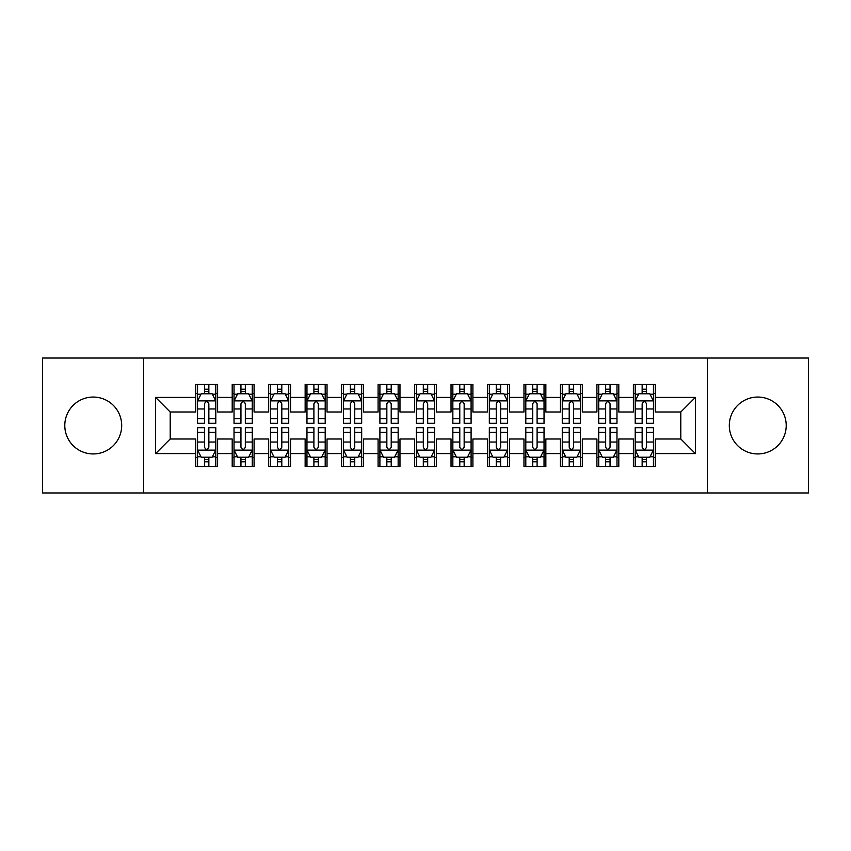 <?xml version="1.0" encoding="UTF-8"?>
<svg xmlns="http://www.w3.org/2000/svg" width="851" height="851" viewBox="0 0 851 851"><rect width="100%" height="100%" fill="white"/><g stroke="black" fill="none" stroke-linecap="round" stroke-linejoin="round"><path stroke-width="1.28" d="M757.752 397.055A28.445 28.445 0 0 0 729.307 425.5A28.445 28.445 0 0 0 757.752 453.945A28.445 28.445 0 0 0 786.207 425.5A28.445 28.445 0 0 0 757.752 397.055M93.248 397.055A28.445 28.445 0 0 0 64.793 425.5A28.445 28.445 0 0 0 93.248 453.945A28.445 28.445 0 0 0 121.693 425.5A28.445 28.445 0 0 0 93.248 397.055M707.426 492.974L808.45 492.974L808.45 358.026L707.426 358.026L707.426 492.974L143.574 492.974L143.574 358.026L42.55 358.026L42.55 492.974L143.574 492.974M707.426 358.026L143.574 358.026M155.616 453.583L155.616 397.417L195.73 397.417L195.73 412.001L170.2 412.001L170.2 438.999L155.616 453.583L195.73 453.583L195.73 466.529L217.611 466.529L217.611 453.583L232.206 453.583L232.206 466.529L254.087 466.529L254.087 453.583L268.671 453.583L268.671 466.529L290.553 466.529L290.553 453.583L305.147 453.583L305.147 466.529L327.029 466.529L327.029 453.583L341.613 453.583L341.613 466.529L363.494 466.529L363.494 453.583L378.089 453.583L378.089 466.529L399.97 466.529L399.97 453.583L414.554 453.583L414.554 466.529L436.446 466.529L436.446 453.583L451.03 453.583L451.03 466.529L472.911 466.529L472.911 453.583L487.506 453.583L487.506 466.529L509.387 466.529L509.387 453.583L523.971 453.583L523.971 466.529L545.853 466.529L545.853 453.583L560.447 453.583L560.447 466.529L582.329 466.529L582.329 453.583L596.913 453.583L596.913 466.529L618.794 466.529L618.794 453.583L633.389 453.583L633.389 466.529L655.27 466.529L655.27 438.999L680.8 438.999L680.8 412.001L655.27 412.001L655.27 397.417L695.384 397.417L695.384 453.583L655.27 453.583M655.27 397.417L655.27 384.471L633.389 384.471L633.389 397.417L618.794 397.417L618.794 384.471L596.913 384.471L596.913 397.417L582.329 397.417L582.329 384.471L560.447 384.471L560.447 397.417L545.853 397.417L545.853 384.471L523.971 384.471L523.971 397.417L509.387 397.417L509.387 384.471L487.506 384.471L487.506 397.417L472.911 397.417L472.911 384.471L451.03 384.471L451.03 397.417L436.446 397.417L436.446 384.471L414.554 384.471L414.554 397.417L399.97 397.417L399.97 384.471L378.089 384.471L378.089 397.417L363.494 397.417L363.494 384.471L341.613 384.471L341.613 397.417L327.029 397.417L327.029 384.471L305.147 384.471L305.147 397.417L290.553 397.417L290.553 384.471L268.671 384.471L268.671 397.417L254.087 397.417L254.087 384.471L232.206 384.471L232.206 397.417L217.611 397.417L217.611 384.471L195.73 384.471L195.73 397.417M618.794 453.583L618.794 438.999L633.389 438.999L633.389 453.583M695.384 397.417L680.8 412.001M582.329 453.583L582.329 438.999L596.913 438.999L596.913 453.583M633.389 397.417L633.389 412.001L618.794 412.001L618.794 397.417M545.853 453.583L545.853 438.999L560.447 438.999L560.447 453.583M596.913 397.417L596.913 412.001L582.329 412.001L582.329 397.417M509.387 453.583L509.387 438.999L523.971 438.999L523.971 453.583M560.447 397.417L560.447 412.001L545.853 412.001L545.853 397.417M472.911 453.583L472.911 438.999L487.506 438.999L487.506 453.583M523.971 397.417L523.971 412.001L509.387 412.001L509.387 397.417M436.446 453.583L436.446 438.999L451.03 438.999L451.03 453.583M487.506 397.417L487.506 412.001L472.911 412.001L472.911 397.417M399.97 453.583L399.97 438.999L414.554 438.999L414.554 453.583M451.03 397.417L451.03 412.001L436.446 412.001L436.446 397.417M363.494 453.583L363.494 438.999L378.089 438.999L378.089 453.583M414.554 397.417L414.554 412.001L399.97 412.001L399.97 397.417M327.029 453.583L327.029 438.999L341.613 438.999L341.613 453.583M378.089 397.417L378.089 412.001L363.494 412.001L363.494 397.417M290.553 453.583L290.553 438.999L305.147 438.999L305.147 453.583M341.613 397.417L341.613 412.001L327.029 412.001L327.029 397.417M254.087 453.583L254.087 438.999L268.671 438.999L268.671 453.583M305.147 397.417L305.147 412.001L290.553 412.001L290.553 397.417M217.611 453.583L217.611 438.999L232.206 438.999L232.206 453.583M268.671 397.417L268.671 412.001L254.087 412.001L254.087 397.417M170.2 438.999L195.73 438.999L195.73 453.583M232.206 397.417L232.206 412.001L217.611 412.001L217.611 397.417M633.389 393.587L635.208 393.587M653.451 393.587L655.27 393.587M596.913 393.587L598.742 393.587M616.975 393.587L618.794 393.587M560.447 393.587L562.266 393.587M580.499 393.587L582.329 393.587M523.971 393.587L525.801 393.587M544.034 393.587L545.853 393.587M487.506 393.587L489.325 393.587M507.558 393.587L509.387 393.587M451.03 393.587L452.849 393.587M471.092 393.587L472.911 393.587M414.554 393.587L416.384 393.587M434.616 393.587L436.446 393.587M378.089 393.587L379.908 393.587M398.151 393.587L399.97 393.587M341.613 393.587L343.442 393.587M361.675 393.587L363.494 393.587M305.147 393.587L306.966 393.587M325.199 393.587L327.029 393.587M268.671 393.587L270.501 393.587M288.734 393.587L290.553 393.587M232.206 393.587L234.025 393.587M252.258 393.587L254.087 393.587M195.73 393.587L197.549 393.587M215.792 393.587L217.611 393.587M195.73 457.412L197.549 457.412M215.792 457.412L217.611 457.412M232.206 457.412L234.025 457.412M252.258 457.412L254.087 457.412M268.671 457.412L270.501 457.412M288.734 457.412L290.553 457.412M305.147 457.412L306.966 457.412M325.199 457.412L327.029 457.412M341.613 457.412L343.442 457.412M361.675 457.412L363.494 457.412M378.089 457.412L379.908 457.412M398.151 457.412L399.97 457.412M414.554 457.412L416.384 457.412M434.616 457.412L436.446 457.412M451.03 457.412L452.849 457.412M471.092 457.412L472.911 457.412M487.506 457.412L489.325 457.412M507.558 457.412L509.387 457.412M523.971 457.412L525.801 457.412M544.034 457.412L545.853 457.412M560.447 457.412L562.266 457.412M580.499 457.412L582.329 457.412M596.913 457.412L598.742 457.412M616.975 457.412L618.794 457.412M633.389 457.412L635.208 457.412M653.451 457.412L655.27 457.412M155.616 397.417L170.2 412.001M680.8 438.999L695.384 453.583M208.857 389.215L204.485 389.215M215.792 418.735L208.857 418.735L208.857 423.309L215.792 423.309L215.792 401.066L212.144 393.768L201.198 393.768L197.549 401.066L197.549 423.309L204.485 423.309L204.485 418.735L197.549 418.735M197.549 401.066L197.549 384.471M215.792 401.066L215.792 384.471M204.485 393.768L204.485 384.471M208.857 384.471L208.857 393.768M208.857 418.735L208.857 403.8C207.399 400.991 205.942 400.991 204.485 403.8L204.485 418.735M208.857 393.587L204.485 393.587M204.485 461.785L208.857 461.785M197.549 432.265L204.485 432.265L204.485 427.691L197.549 427.691L197.549 449.934L201.198 457.232L212.144 457.232L215.792 449.934L215.792 427.691L208.857 427.691L208.857 432.265L215.792 432.265M215.792 449.934L215.792 466.529M197.549 449.934L197.549 466.529M208.857 457.232L208.857 466.529M204.485 466.529L204.485 457.232M204.485 432.265L204.485 447.2C205.942 450.009 207.399 450.009 208.857 447.2L208.857 432.265M204.485 457.412L208.857 457.412M245.333 389.215L240.95 389.215M252.258 418.735L245.333 418.735L245.333 423.309L252.258 423.309L252.258 401.066L248.609 393.768L237.674 393.768L234.025 401.066L234.025 423.309L240.95 423.309L240.95 418.735L234.025 418.735M234.025 401.066L234.025 384.471M252.258 401.066L252.258 384.471M240.95 393.768L240.95 384.471M245.333 384.471L245.333 393.768M245.333 418.735L245.333 403.8C243.875 400.991 242.418 400.991 240.95 403.8L240.95 418.735M245.333 393.587L240.95 393.587M281.798 389.215L277.426 389.215M288.734 418.735L281.798 418.735L281.798 423.309L288.734 423.309L288.734 401.066L285.085 393.768L274.139 393.768L270.501 401.066L270.501 423.309L277.426 423.309L277.426 418.735L270.501 418.735M270.501 401.066L270.501 384.471M288.734 401.066L288.734 384.471M277.426 393.768L277.426 384.471M281.798 384.471L281.798 393.768M281.798 418.735L281.798 403.8C280.341 400.991 278.883 400.991 277.426 403.8L277.426 418.735M281.798 393.587L277.426 393.587M240.95 461.785L245.333 461.785M234.025 432.265L240.95 432.265L240.95 427.691L234.025 427.691L234.025 449.934L237.674 457.232L248.609 457.232L252.258 449.934L252.258 427.691L245.333 427.691L245.333 432.265L252.258 432.265M252.258 449.934L252.258 466.529M234.025 449.934L234.025 466.529M245.333 457.232L245.333 466.529M240.95 466.529L240.95 457.232M240.95 432.265L240.95 447.2C242.407 450.009 243.875 450.009 245.333 447.2L245.333 432.265M240.95 457.412L245.333 457.412M277.426 461.785L281.798 461.785M270.501 432.265L277.426 432.265L277.426 427.691L270.501 427.691L270.501 449.934L274.139 457.232L285.085 457.232L288.734 449.934L288.734 427.691L281.798 427.691L281.798 432.265L288.734 432.265M288.734 449.934L288.734 466.529M270.501 449.934L270.501 466.529M281.798 457.232L281.798 466.529M277.426 466.529L277.426 457.232M277.426 432.265L277.426 447.2C278.883 450.009 280.341 450.009 281.798 447.2L281.798 432.265M277.426 457.412L281.798 457.412M318.274 389.215L313.902 389.215M325.199 418.735L318.274 418.735L318.274 423.309L325.199 423.309L325.199 401.066L321.561 393.768L310.615 393.768L306.966 401.066L306.966 423.309L313.902 423.309L313.902 418.735L306.966 418.735M306.966 401.066L306.966 384.471M325.199 401.066L325.199 384.471M313.902 393.768L313.902 384.471M318.274 384.471L318.274 393.768M318.274 418.735L318.274 403.8C316.817 400.991 315.359 400.991 313.902 403.8L313.902 418.735M318.274 393.587L313.902 393.587M354.75 389.215L350.367 389.215M361.675 418.735L354.75 418.735L354.75 423.309L361.675 423.309L361.675 401.066L358.026 393.768L347.091 393.768L343.442 401.066L343.442 423.309L350.367 423.309L350.367 418.735L343.442 418.735M343.442 401.066L343.442 384.471M361.675 401.066L361.675 384.471M350.367 393.768L350.367 384.471M354.75 384.471L354.75 393.768M354.75 418.735L354.75 403.8C353.293 400.991 351.825 400.991 350.367 403.8L350.367 418.735M354.75 393.587L350.367 393.587M313.902 461.785L318.274 461.785M306.966 432.265L313.902 432.265L313.902 427.691L306.966 427.691L306.966 449.934L310.615 457.232L321.561 457.232L325.199 449.934L325.199 427.691L318.274 427.691L318.274 432.265L325.199 432.265M325.199 449.934L325.199 466.529M306.966 449.934L306.966 466.529M318.274 457.232L318.274 466.529M313.902 466.529L313.902 457.232M313.902 432.265L313.902 447.2C315.359 450.009 316.817 450.009 318.274 447.2L318.274 432.265M313.902 457.412L318.274 457.412M350.367 461.785L354.75 461.785M343.442 432.265L350.367 432.265L350.367 427.691L343.442 427.691L343.442 449.934L347.091 457.232L358.026 457.232L361.675 449.934L361.675 427.691L354.75 427.691L354.75 432.265L361.675 432.265M361.675 449.934L361.675 466.529M343.442 449.934L343.442 466.529M354.75 457.232L354.75 466.529M350.367 466.529L350.367 457.232M350.367 432.265L350.367 447.2C351.825 450.009 353.282 450.009 354.75 447.2L354.75 432.265M350.367 457.412L354.75 457.412M391.215 389.215L386.843 389.215M398.151 418.735L391.215 418.735L391.215 423.309L398.151 423.309L398.151 401.066L394.502 393.768L383.556 393.768L379.908 401.066L379.908 423.309L386.843 423.309L386.843 418.735L379.908 418.735M379.908 401.066L379.908 384.471M398.151 401.066L398.151 384.471M386.843 393.768L386.843 384.471M391.215 384.471L391.215 393.768M391.215 418.735L391.215 403.8C389.758 400.991 388.301 400.991 386.843 403.8L386.843 418.735M391.215 393.587L386.843 393.587M386.843 461.785L391.215 461.785M379.908 432.265L386.843 432.265L386.843 427.691L379.908 427.691L379.908 449.934L383.556 457.232L394.502 457.232L398.151 449.934L398.151 427.691L391.215 427.691L391.215 432.265L398.151 432.265M398.151 449.934L398.151 466.529M379.908 449.934L379.908 466.529M391.215 457.232L391.215 466.529M386.843 466.529L386.843 457.232M386.843 432.265L386.843 447.2C388.301 450.009 389.758 450.009 391.215 447.2L391.215 432.265M386.843 457.412L391.215 457.412M427.691 389.215L423.309 389.215M434.616 418.735L427.691 418.735L427.691 423.309L434.616 423.309L434.616 401.066L430.968 393.768L420.032 393.768L416.384 401.066L416.384 423.309L423.309 423.309L423.309 418.735L416.384 418.735M416.384 401.066L416.384 384.471M434.616 401.066L434.616 384.471M423.309 393.768L423.309 384.471M427.691 384.471L427.691 393.768M427.691 418.735L427.691 403.8C426.234 400.991 424.777 400.991 423.309 403.8L423.309 418.735M427.691 393.587L423.309 393.587M423.309 461.785L427.691 461.785M416.384 432.265L423.309 432.265L423.309 427.691L416.384 427.691L416.384 449.934L420.032 457.232L430.968 457.232L434.616 449.934L434.616 427.691L427.691 427.691L427.691 432.265L434.616 432.265M434.616 449.934L434.616 466.529M416.384 449.934L416.384 466.529M427.691 457.232L427.691 466.529M423.309 466.529L423.309 457.232M423.309 432.265L423.309 447.2C424.766 450.009 426.223 450.009 427.691 447.2L427.691 432.265M423.309 457.412L427.691 457.412M464.157 389.215L459.785 389.215M471.092 418.735L464.157 418.735L464.157 423.309L471.092 423.309L471.092 401.066L467.444 393.768L456.498 393.768L452.849 401.066L452.849 423.309L459.785 423.309L459.785 418.735L452.849 418.735M452.849 401.066L452.849 384.471M471.092 401.066L471.092 384.471M459.785 393.768L459.785 384.471M464.157 384.471L464.157 393.768M464.157 418.735L464.157 403.8C462.699 400.991 461.242 400.991 459.785 403.8L459.785 418.735M464.157 393.587L459.785 393.587M459.785 461.785L464.157 461.785M452.849 432.265L459.785 432.265L459.785 427.691L452.849 427.691L452.849 449.934L456.498 457.232L467.444 457.232L471.092 449.934L471.092 427.691L464.157 427.691L464.157 432.265L471.092 432.265M471.092 449.934L471.092 466.529M452.849 449.934L452.849 466.529M464.157 457.232L464.157 466.529M459.785 466.529L459.785 457.232M459.785 432.265L459.785 447.2C461.242 450.009 462.699 450.009 464.157 447.2L464.157 432.265M459.785 457.412L464.157 457.412M500.633 389.215L496.25 389.215M507.558 418.735L500.633 418.735L500.633 423.309L507.558 423.309L507.558 401.066L503.909 393.768L492.974 393.768L489.325 401.066L489.325 423.309L496.25 423.309L496.25 418.735L489.325 418.735M489.325 401.066L489.325 384.471M507.558 401.066L507.558 384.471M496.25 393.768L496.25 384.471M500.633 384.471L500.633 393.768M500.633 418.735L500.633 403.8C499.175 400.991 497.718 400.991 496.25 403.8L496.25 418.735M500.633 393.587L496.25 393.587M496.25 461.785L500.633 461.785M489.325 432.265L496.25 432.265L496.25 427.691L489.325 427.691L489.325 449.934L492.974 457.232L503.909 457.232L507.558 449.934L507.558 427.691L500.633 427.691L500.633 432.265L507.558 432.265M507.558 449.934L507.558 466.529M489.325 449.934L489.325 466.529M500.633 457.232L500.633 466.529M496.25 466.529L496.25 457.232M496.25 432.265L496.25 447.2C497.707 450.009 499.175 450.009 500.633 447.2L500.633 432.265M496.25 457.412L500.633 457.412M537.098 389.215L532.726 389.215M544.034 418.735L537.098 418.735L537.098 423.309L544.034 423.309L544.034 401.066L540.385 393.768L529.439 393.768L525.801 401.066L525.801 423.309L532.726 423.309L532.726 418.735L525.801 418.735M525.801 401.066L525.801 384.471M544.034 401.066L544.034 384.471M532.726 393.768L532.726 384.471M537.098 384.471L537.098 393.768M537.098 418.735L537.098 403.8C535.641 400.991 534.183 400.991 532.726 403.8L532.726 418.735M537.098 393.587L532.726 393.587M532.726 461.785L537.098 461.785M525.801 432.265L532.726 432.265L532.726 427.691L525.801 427.691L525.801 449.934L529.439 457.232L540.385 457.232L544.034 449.934L544.034 427.691L537.098 427.691L537.098 432.265L544.034 432.265M544.034 449.934L544.034 466.529M525.801 449.934L525.801 466.529M537.098 457.232L537.098 466.529M532.726 466.529L532.726 457.232M532.726 432.265L532.726 447.2C534.183 450.009 535.641 450.009 537.098 447.2L537.098 432.265M532.726 457.412L537.098 457.412M573.574 389.215L569.202 389.215M580.499 418.735L573.574 418.735L573.574 423.309L580.499 423.309L580.499 401.066L576.861 393.768L565.915 393.768L562.266 401.066L562.266 423.309L569.202 423.309L569.202 418.735L562.266 418.735M562.266 401.066L562.266 384.471M580.499 401.066L580.499 384.471M569.202 393.768L569.202 384.471M573.574 384.471L573.574 393.768M573.574 418.735L573.574 403.8C572.117 400.991 570.659 400.991 569.202 403.8L569.202 418.735M573.574 393.587L569.202 393.587M569.202 461.785L573.574 461.785M562.266 432.265L569.202 432.265L569.202 427.691L562.266 427.691L562.266 449.934L565.915 457.232L576.861 457.232L580.499 449.934L580.499 427.691L573.574 427.691L573.574 432.265L580.499 432.265M580.499 449.934L580.499 466.529M562.266 449.934L562.266 466.529M573.574 457.232L573.574 466.529M569.202 466.529L569.202 457.232M569.202 432.265L569.202 447.2C570.659 450.009 572.117 450.009 573.574 447.2L573.574 432.265M569.202 457.412L573.574 457.412M610.05 389.215L605.667 389.215M616.975 418.735L610.05 418.735L610.05 423.309L616.975 423.309L616.975 401.066L613.326 393.768L602.391 393.768L598.742 401.066L598.742 423.309L605.667 423.309L605.667 418.735L598.742 418.735M598.742 401.066L598.742 384.471M616.975 401.066L616.975 384.471M605.667 393.768L605.667 384.471M610.05 384.471L610.05 393.768M610.05 418.735L610.05 403.8C608.593 400.991 607.125 400.991 605.667 403.8L605.667 418.735M610.05 393.587L605.667 393.587M605.667 461.785L610.05 461.785M598.742 432.265L605.667 432.265L605.667 427.691L598.742 427.691L598.742 449.934L602.391 457.232L613.326 457.232L616.975 449.934L616.975 427.691L610.05 427.691L610.05 432.265L616.975 432.265M616.975 449.934L616.975 466.529M598.742 449.934L598.742 466.529M610.05 457.232L610.05 466.529M605.667 466.529L605.667 457.232M605.667 432.265L605.667 447.2C607.125 450.009 608.582 450.009 610.05 447.2L610.05 432.265M605.667 457.412L610.05 457.412M646.515 389.215L642.143 389.215M653.451 418.735L646.515 418.735L646.515 423.309L653.451 423.309L653.451 401.066L649.802 393.768L638.856 393.768L635.208 401.066L635.208 423.309L642.143 423.309L642.143 418.735L635.208 418.735M635.208 401.066L635.208 384.471M653.451 401.066L653.451 384.471M642.143 393.768L642.143 384.471M646.515 384.471L646.515 393.768M646.515 418.735L646.515 403.8C645.058 400.991 643.601 400.991 642.143 403.8L642.143 418.735M646.515 393.587L642.143 393.587M642.143 461.785L646.515 461.785M635.208 432.265L642.143 432.265L642.143 427.691L635.208 427.691L635.208 449.934L638.856 457.232L649.802 457.232L653.451 449.934L653.451 427.691L646.515 427.691L646.515 432.265L653.451 432.265M653.451 449.934L653.451 466.529M635.208 449.934L635.208 466.529M646.515 457.232L646.515 466.529M642.143 466.529L642.143 457.232M642.143 432.265L642.143 447.2C643.601 450.009 645.058 450.009 646.515 447.2L646.515 432.265M642.143 457.412L646.515 457.412M215.697 400.885L197.645 400.885M197.549 394.204L200.985 394.204M212.356 394.204L215.792 394.204M204.485 408.959L197.549 408.959M215.792 408.959L208.857 408.959M208.857 391.534L204.485 391.534M197.645 450.115L215.697 450.115M215.792 456.796L212.356 456.796M200.985 456.796L197.549 456.796M208.857 442.041L215.792 442.041M197.549 442.041L204.485 442.041M204.485 459.466L208.857 459.466M252.173 400.885L234.121 400.885M234.025 394.204L237.45 394.204M248.832 394.204L252.258 394.204M240.95 408.959L234.025 408.959M252.258 408.959L245.333 408.959M245.333 391.534L240.95 391.534M288.638 400.885L270.586 400.885M270.501 394.204L273.926 394.204M285.308 394.204L288.734 394.204M277.426 408.959L270.501 408.959M288.734 408.959L281.798 408.959M281.798 391.534L277.426 391.534M234.121 450.115L252.173 450.115M252.258 456.796L248.832 456.796M237.45 456.796L234.025 456.796M245.333 442.041L252.258 442.041M234.025 442.041L240.95 442.041M240.95 459.466L245.333 459.466M270.586 450.115L288.638 450.115M288.734 456.796L285.308 456.796M273.926 456.796L270.501 456.796M281.798 442.041L288.734 442.041M270.501 442.041L277.426 442.041M277.426 459.466L281.798 459.466M325.114 400.885L307.062 400.885M306.966 394.204L310.392 394.204M321.774 394.204L325.199 394.204M313.902 408.959L306.966 408.959M325.199 408.959L318.274 408.959M318.274 391.534L313.902 391.534M361.579 400.885L343.527 400.885M343.442 394.204L346.868 394.204M358.25 394.204L361.675 394.204M350.367 408.959L343.442 408.959M361.675 408.959L354.75 408.959M354.75 391.534L350.367 391.534M307.062 450.115L325.114 450.115M325.199 456.796L321.774 456.796M310.392 456.796L306.966 456.796M318.274 442.041L325.199 442.041M306.966 442.041L313.902 442.041M313.902 459.466L318.274 459.466M343.527 450.115L361.579 450.115M361.675 456.796L358.25 456.796M346.868 456.796L343.442 456.796M354.75 442.041L361.675 442.041M343.442 442.041L350.367 442.041M350.367 459.466L354.75 459.466M398.055 400.885L380.003 400.885M379.908 394.204L383.344 394.204M394.715 394.204L398.151 394.204M386.843 408.959L379.908 408.959M398.151 408.959L391.215 408.959M391.215 391.534L386.843 391.534M380.003 450.115L398.055 450.115M398.151 456.796L394.715 456.796M383.344 456.796L379.908 456.796M391.215 442.041L398.151 442.041M379.908 442.041L386.843 442.041M386.843 459.466L391.215 459.466M434.531 400.885L416.469 400.885M416.384 394.204L419.809 394.204M431.191 394.204L434.616 394.204M423.309 408.959L416.384 408.959M434.616 408.959L427.691 408.959M427.691 391.534L423.309 391.534M416.469 450.115L434.531 450.115M434.616 456.796L431.191 456.796M419.809 456.796L416.384 456.796M427.691 442.041L434.616 442.041M416.384 442.041L423.309 442.041M423.309 459.466L427.691 459.466M470.997 400.885L452.945 400.885M452.849 394.204L456.285 394.204M467.656 394.204L471.092 394.204M459.785 408.959L452.849 408.959M471.092 408.959L464.157 408.959M464.157 391.534L459.785 391.534M452.945 450.115L470.997 450.115M471.092 456.796L467.656 456.796M456.285 456.796L452.849 456.796M464.157 442.041L471.092 442.041M452.849 442.041L459.785 442.041M459.785 459.466L464.157 459.466M507.473 400.885L489.421 400.885M489.325 394.204L492.75 394.204M504.132 394.204L507.558 394.204M496.25 408.959L489.325 408.959M507.558 408.959L500.633 408.959M500.633 391.534L496.25 391.534M489.421 450.115L507.473 450.115M507.558 456.796L504.132 456.796M492.75 456.796L489.325 456.796M500.633 442.041L507.558 442.041M489.325 442.041L496.25 442.041M496.25 459.466L500.633 459.466M543.938 400.885L525.886 400.885M525.801 394.204L529.226 394.204M540.608 394.204L544.034 394.204M532.726 408.959L525.801 408.959M544.034 408.959L537.098 408.959M537.098 391.534L532.726 391.534M525.886 450.115L543.938 450.115M544.034 456.796L540.608 456.796M529.226 456.796L525.801 456.796M537.098 442.041L544.034 442.041M525.801 442.041L532.726 442.041M532.726 459.466L537.098 459.466M580.414 400.885L562.362 400.885M562.266 394.204L565.692 394.204M577.074 394.204L580.499 394.204M569.202 408.959L562.266 408.959M580.499 408.959L573.574 408.959M573.574 391.534L569.202 391.534M562.362 450.115L580.414 450.115M580.499 456.796L577.074 456.796M565.692 456.796L562.266 456.796M573.574 442.041L580.499 442.041M562.266 442.041L569.202 442.041M569.202 459.466L573.574 459.466M616.879 400.885L598.827 400.885M598.742 394.204L602.168 394.204M613.55 394.204L616.975 394.204M605.667 408.959L598.742 408.959M616.975 408.959L610.05 408.959M610.05 391.534L605.667 391.534M598.827 450.115L616.879 450.115M616.975 456.796L613.55 456.796M602.168 456.796L598.742 456.796M610.05 442.041L616.975 442.041M598.742 442.041L605.667 442.041M605.667 459.466L610.05 459.466M653.355 400.885L635.303 400.885M635.208 394.204L638.644 394.204M650.015 394.204L653.451 394.204M642.143 408.959L635.208 408.959M653.451 408.959L646.515 408.959M646.515 391.534L642.143 391.534M635.303 450.115L653.355 450.115M653.451 456.796L650.015 456.796M638.644 456.796L635.208 456.796M646.515 442.041L653.451 442.041M635.208 442.041L642.143 442.041M642.143 459.466L646.515 459.466"/></g></svg>
